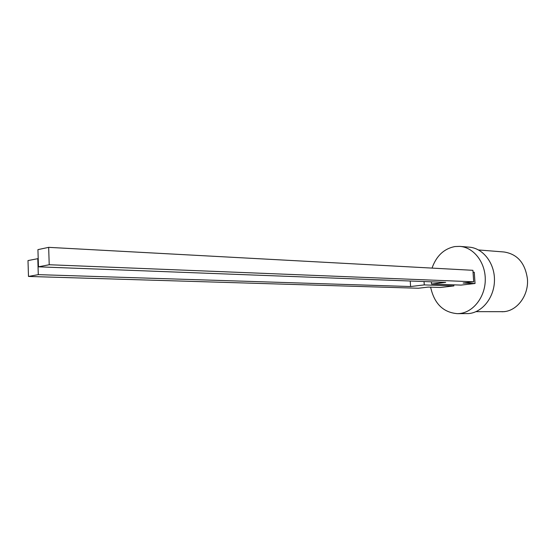 <?xml version="1.0" encoding="UTF-8"?>
<svg xmlns="http://www.w3.org/2000/svg" width="560" height="560" viewBox="0 0 560 560"><rect width="100%" height="100%" fill="white"/><g stroke="black" fill="none" stroke-linecap="round" stroke-linejoin="round"><path stroke-width="0.84" d="M432.033 268.1C436.38 255.899 443.982 248.724 454.853 246.561L459.739 246.379L469.028 247.142C482.832 247.975 494.634 262.892 494.466 280.056C494.459 297.22 482.482 312.452 468.636 313.579L457.436 313.663C443.205 312.494 434.266 303.667 430.626 287.175M459.739 246.379C473.592 247.212 485.443 262.297 485.275 279.657C485.261 297.017 473.221 312.424 459.326 313.565L457.436 313.663M473.039 272.188L474.278 272.251L475.041 283.486L463.12 283.031L473.697 281.799L472.913 270.312L48.664 247.352L37.926 249.634L38.465 266.819L445.697 282.366L431.543 284.046L431.396 281.82M431.543 284.046L461.062 285.096L475.041 283.486M473.697 281.799L49.217 264.74L48.664 247.352M49.217 264.74L38.465 266.819M453.796 284.837L453.866 285.929L440.335 287.483L428.239 287.098L418.383 288.246L28.483 276.444L28 260.568L38.206 258.601M28.483 276.444L38.29 274.645L410.585 286.538L410.242 281.008M410.585 286.538L424.263 284.907L424.053 281.54M38.29 274.645L37.786 258.587M424.263 284.907L453.866 285.929M478.555 249.956L503.972 251.979C517.335 254.037 525.154 263.004 527.422 278.88C528.906 295.127 517.349 310.828 503.762 311.668L475.986 311.661M501.942 311.759L504.7 311.626"/></g></svg>
